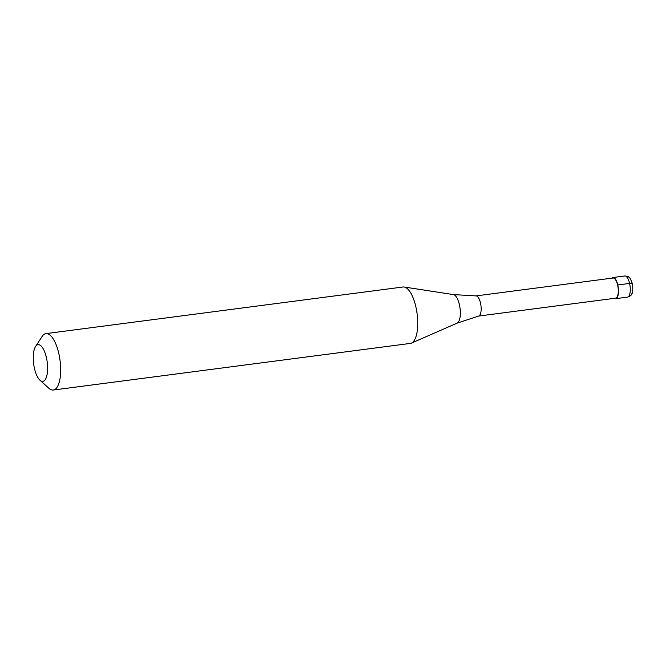 <?xml version="1.0" encoding="UTF-8"?>
<svg xmlns="http://www.w3.org/2000/svg" width="666" height="666" viewBox="0 0 666 666"><rect width="100%" height="100%" fill="white"/><g stroke="black" fill="none" stroke-linecap="round" stroke-linejoin="round"><path stroke-width="1" d="M632.126 284.157A4.262 0.991 167.1 0 0 629.578 283.408L617.782 284.948A10.664 3.946 -97.4 0 0 612.961 277.514A10.664 3.946 -97.4 0 0 611.846 278.163M617.782 284.948A10.664 3.946 82.6 0 1 615.725 298.668A10.664 3.946 82.6 0 1 614.477 298.335M478.604 316.067L615.659 298.177A10.165 3.763 82.6 0 0 617.623 285.098A10.165 3.763 -97.4 0 0 613.028 278.013L475.974 295.904M478.538 316.075A10.165 3.763 82.6 0 0 478.663 316.059A10.165 3.763 82.6 0 0 480.502 302.997A10.165 3.763 -97.4 0 0 476.032 295.904A10.165 3.763 -97.4 0 0 475.907 295.912M476.032 295.904L453.429 294.588A14.477 5.353 -97.4 0 1 459.398 304.67A14.477 5.353 82.6 0 1 457.159 323.127L411.463 343.098A28.447 10.514 82.6 0 0 415.867 306.818A28.447 10.514 -97.4 0 0 404.145 287.013A28.447 10.514 -97.4 0 0 403.013 286.996L45.929 333.616A28.447 10.514 -97.4 0 0 42.083 336.488L35.548 346.553A18.49 6.835 -97.4 0 0 34.474 368.465A18.49 6.835 82.6 0 0 39.943 380.186L48.843 388.236A28.447 10.514 82.6 0 0 53.297 390.026A28.447 10.514 82.6 0 0 58.791 353.438A28.447 10.514 -97.4 0 0 45.929 333.616M39.943 380.186A18.49 6.835 82.6 0 0 46.662 376.373A18.49 6.835 82.6 0 0 46.404 357.567A18.49 6.835 -97.4 0 0 35.548 346.553M411.463 343.098A28.447 10.514 82.6 0 1 410.373 343.406L53.297 390.026M627.514 297.128A10.664 3.946 82.6 0 0 629.578 283.408A10.664 3.946 -97.4 0 0 624.75 275.974C627.414 276.265 628.729 276.631 628.712 277.064C629.387 276.706 630.602 278.921 632.359 283.716C632.916 283.591 633.083 293.34 631.901 293.681C630.769 294.797 632.467 295.229 627.514 297.128L615.725 298.668M624.75 275.974L612.961 277.514M453.429 294.588L404.145 287.013M478.663 316.059L457.159 323.127"/></g></svg>
